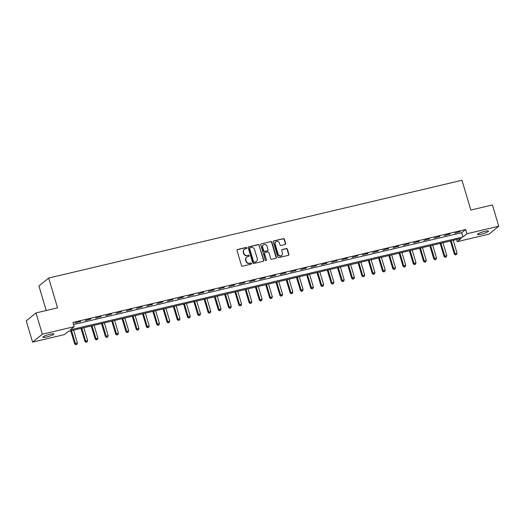 <?xml version="1.0" encoding="UTF-8"?>
<svg xmlns="http://www.w3.org/2000/svg" width="525" height="525" viewBox="0 0 525 525"><rect width="100%" height="100%" fill="white"/><g stroke="black" fill="none" stroke-linecap="round" stroke-linejoin="round"><path stroke-width="0.79" d="M246.855 247.898A0.617 0.571 50.9 0 0 246.113 247.446L237.556 249.473A0.879 0.814 50.9 0 0 236.998 250.497L241.48 265.532A0.879 0.814 50.9 0 0 242.53 266.182L251.094 264.154A0.617 0.571 50.9 0 0 251.482 263.432A0.617 0.571 50.9 0 0 250.747 262.986L249.637 263.248A2.822 2.612 50.9 0 1 246.264 261.181L245.89 259.928A2.822 2.612 50.9 0 1 247.669 256.646L248.778 256.384A0.617 0.571 50.9 0 0 249.165 255.668A0.617 0.571 50.9 0 0 248.43 255.216L247.321 255.478A2.822 2.612 50.9 0 1 243.948 253.418L243.574 252.164A2.822 2.612 50.9 0 1 245.352 248.883L246.461 248.62A0.617 0.571 50.9 0 0 246.855 247.898M246.527 248.601A0.617 0.571 50.9 0 0 245.851 247.662L237.287 249.69A0.879 0.814 50.9 0 0 237.129 249.749M251.16 264.134A0.617 0.571 50.9 0 0 250.484 263.196L249.637 263.248M248.843 256.364A0.617 0.571 50.9 0 0 248.168 255.432L247.321 255.478M481.313 234.13A5.749 0.886 -16.6 0 1 477.488 234.406A5.749 0.886 -16.6 0 1 484.687 231.387A5.749 0.886 -16.6 0 1 488.512 231.118A5.749 0.886 -16.6 0 1 481.313 234.13M46.659 336.965A5.749 0.886 -16.6 0 1 42.833 337.234A5.749 0.886 -16.6 0 1 50.032 334.222A5.749 0.886 -16.6 0 1 53.858 333.952A5.749 0.886 -16.6 0 1 46.659 336.965M285.114 244.525A0.879 0.814 50.9 0 0 285.672 243.502L284.412 239.282A0.879 0.814 50.9 0 0 283.362 238.639L273.853 240.883A0.879 0.814 50.9 0 0 273.295 241.913L277.777 256.948A0.879 0.814 50.9 0 0 278.834 257.591L288.337 255.34A0.879 0.814 50.9 0 0 288.894 254.317L287.378 249.218A0.879 0.814 50.9 0 0 286.322 248.574L282.253 249.539A0.879 0.814 50.9 0 0 281.695 250.563L282.45 253.089A2.363 2.185 50.9 0 1 281.781 255.432A2.363 2.185 50.9 0 1 278.138 254.113L275.192 244.21A2.363 2.185 50.9 0 1 275.855 241.874A2.363 2.185 50.9 0 1 279.497 243.193L279.989 244.84A0.879 0.814 50.9 0 0 281.046 245.49L285.114 244.525M32.589 342.129L26.25 320.854L36.002 312.933L57.547 307.834L48.667 278.053L461.98 180.265L470.859 210.052L492.411 204.953L498.75 226.223L488.998 234.15L457.19 241.677L461.14 238.462L68.355 331.393L64.398 334.602L32.589 342.129L42.341 334.202L74.15 326.681L70.199 329.89L462.991 236.965L466.942 233.75L498.75 226.223M36.002 312.933L42.341 334.202M73.52 324.548L461.718 232.706L465.675 229.497L72.883 322.422L74.15 326.681M465.675 229.497L466.942 233.75M259.357 245.208A0.879 0.814 50.9 0 0 258.3 244.565L248.791 246.816A0.879 0.814 50.9 0 0 248.24 247.839L252.715 262.874A0.879 0.814 50.9 0 0 253.772 263.517L263.281 261.273A0.879 0.814 50.9 0 0 263.839 260.243L259.094 245.424A0.879 0.814 50.9 0 0 258.037 244.781L248.528 247.026A0.879 0.814 50.9 0 0 248.364 247.085M261.325 243.849L270.828 241.598A0.879 0.814 50.9 0 1 271.884 242.248L276.367 257.283A0.879 0.814 50.9 0 1 275.809 258.307L271.74 259.271A0.879 0.814 50.9 0 1 270.683 258.622L268.866 252.525A0.879 0.814 50.9 0 0 267.816 251.882L265.112 252.518A0.879 0.814 50.9 0 0 264.561 253.549L266.451 259.895A0.617 0.571 50.9 0 1 266.273 260.505A0.617 0.571 50.9 0 1 265.322 260.164L260.767 244.873A0.879 0.814 50.9 0 1 261.325 243.849L270.828 241.598M75.075 323.006L80.66 321.307L75.075 323.006M85.339 320.578L90.923 318.878L85.339 320.578M95.596 318.15L101.181 316.45L95.596 318.15M105.86 315.722L111.444 314.022L105.86 315.722M116.123 313.294L121.702 311.594L116.123 313.294M126.381 310.866L131.965 309.166L126.381 310.866M136.644 308.438L142.229 306.738L136.644 308.438M146.902 306.016L152.486 304.31L146.902 306.016M157.165 303.588L162.75 301.882L157.165 303.588M167.423 301.16L173.007 299.46L167.423 301.16M177.686 298.732L183.271 297.032L177.686 298.732M187.95 296.303L193.528 294.604L187.95 296.303M198.207 293.875L203.792 292.176L198.207 293.875M208.471 291.447L214.056 289.748L208.471 291.447M218.728 289.019L224.313 287.319L218.728 289.019M228.992 286.591L234.577 284.891L228.992 286.591M239.249 284.163L244.834 282.463L239.249 284.163M249.513 281.735L255.098 280.035L249.513 281.735M259.777 279.307L265.361 277.607L259.777 279.307M270.034 276.885L275.618 275.179L270.034 276.885M280.298 274.457L285.882 272.751L280.298 274.457M290.555 272.029L296.139 270.329L290.555 272.029M300.818 269.601L306.403 267.901L300.818 269.601M311.076 267.173L316.66 265.473L311.076 267.173M321.339 264.744L326.924 263.045L321.339 264.744M331.603 262.316L337.188 260.617L331.603 262.316M341.86 259.888L347.445 258.188L341.86 259.888M352.124 257.46L357.709 255.76L352.124 257.46M362.381 255.032L367.966 253.332L362.381 255.032M372.645 252.604L378.23 250.904L372.645 252.604M382.909 250.176L388.487 248.476L382.909 250.176M393.166 247.748L398.751 246.048L393.166 247.748M403.43 245.326L409.014 243.62L403.43 245.326M413.687 242.898L419.272 241.192L413.687 242.898M423.951 240.47L429.535 238.77L423.951 240.47M434.208 238.042L439.792 236.342L434.208 238.042M444.472 235.613L450.056 233.914L444.472 235.613M454.735 233.185L460.313 231.486L454.735 233.185M48.667 278.053L38.922 285.974L46.233 310.511M456.56 239.544L457.19 241.677M461.718 232.706L462.991 236.965M80.003 321.838L79.898 321.484M90.261 319.41L90.156 319.056M100.524 316.988L100.419 316.634M110.782 314.56L110.677 314.206M121.045 312.132L120.94 311.778M131.309 309.704L131.204 309.35M141.566 307.276L141.461 306.922M151.83 304.848L151.725 304.493M162.087 302.42L161.982 302.065M172.351 299.992L172.246 299.637M182.615 297.563L182.503 297.209M192.872 295.135L192.767 294.781M203.136 292.707L203.031 292.353M213.393 290.279L213.288 289.925M223.657 287.858L223.552 287.503M233.914 285.429L233.809 285.075M244.177 283.001L244.073 282.647M254.441 280.573L254.33 280.219M264.698 278.145L264.593 277.791M274.962 275.717L274.857 275.363M285.219 273.289L285.114 272.934M295.483 270.861L295.378 270.506M305.74 268.433L305.635 268.078M316.004 266.004L315.899 265.65M326.268 263.576L326.156 263.222M336.525 261.148L336.42 260.794M346.789 258.727L346.684 258.366M357.046 256.298L356.941 255.944M367.31 253.87L367.205 253.516M377.567 251.442L377.462 251.088M387.831 249.014L387.726 248.66M398.094 246.586L397.989 246.232M408.352 244.158L408.247 243.803M418.615 241.73L418.51 241.375M428.873 239.302L428.767 238.947M439.136 236.873L439.031 236.519M449.4 234.445L449.288 234.091M459.657 232.017L459.552 231.663M244.374 249.362L244.105 249.578A2.822 2.612 50.9 0 0 243.311 252.374L243.574 252.164M247.058 255.695A2.822 2.612 50.9 0 1 243.685 253.627L243.311 252.374M246.684 257.132L246.422 257.342A2.822 2.612 50.9 0 0 245.628 260.144L245.89 259.928M249.375 263.458A2.822 2.612 50.9 0 1 246.002 261.397L245.628 260.144M263.445 261.214A0.879 0.814 50.9 0 0 263.576 260.459L259.094 245.424M250.031 247.774A0.617 0.571 50.9 0 0 249.637 248.496L253.575 261.686A0.617 0.571 50.9 0 0 254.31 262.139L255.478 261.863A2.822 2.612 50.9 0 0 257.263 258.582L254.573 249.559A2.822 2.612 50.9 0 0 251.199 247.498L250.031 247.774M249.815 247.879L249.552 248.095A0.617 0.571 50.9 0 0 249.375 248.706L249.637 248.496M256.463 261.384L256.2 261.594A2.822 2.612 50.9 0 1 255.216 262.08L254.048 262.356A0.617 0.571 50.9 0 1 253.306 261.903L249.375 248.706M275.973 258.248A0.879 0.814 50.9 0 0 276.104 257.493L271.622 242.458A0.879 0.814 50.9 0 0 270.565 241.815M264.81 252.669L264.541 252.886A0.879 0.814 50.9 0 0 264.292 253.759L266.451 259.895M266.129 260.59A0.617 0.571 50.9 0 0 266.188 260.111M266.982 246.199A2.363 2.185 50.9 0 0 263.34 244.88A2.363 2.185 50.9 0 0 262.671 247.223L263.714 250.707A0.879 0.814 50.9 0 0 264.764 251.35L267.468 250.714A0.879 0.814 50.9 0 0 268.019 249.69L266.982 246.199M263.34 244.88L263.077 245.09A2.363 2.185 50.9 0 0 262.408 247.433L262.671 247.223M267.77 250.563L267.507 250.779A0.879 0.814 50.9 0 1 267.205 250.924L264.502 251.567A0.879 0.814 50.9 0 1 263.445 250.924L262.408 247.433M275.855 241.874L275.592 242.084A2.363 2.185 50.9 0 0 274.923 244.427L275.192 244.21M281.781 255.432L281.518 255.649A2.363 2.185 50.9 0 1 277.876 254.323L274.923 244.427M288.501 255.281A0.879 0.814 50.9 0 0 288.632 254.527L287.116 249.434A0.879 0.814 50.9 0 0 286.059 248.791L281.991 249.756A0.879 0.814 50.9 0 0 281.827 249.808M285.278 244.466A0.879 0.814 50.9 0 0 285.41 243.712L284.15 239.498A0.879 0.814 50.9 0 0 283.093 238.849L273.591 241.1A0.879 0.814 50.9 0 0 273.427 241.159M70.757 330.822L74.668 343.934L77.378 342.91L73.579 330.153M71.525 330.638L75.81 344.735L76.899 344.321L76.073 344.518M77.378 342.91L76.899 344.321M75.81 344.735L74.668 343.934M81.021 328.394L84.932 341.506L87.642 340.482L83.836 327.725M81.788 328.21L86.074 342.307L87.157 341.893L86.336 342.09M87.642 340.482L87.157 341.893M86.074 342.307L84.932 341.506M91.284 325.966L95.189 339.078L97.899 338.054L94.1 325.297M92.046 325.782L96.331 339.878L97.42 339.465L96.6 339.662M97.899 338.054L97.42 339.465M96.331 339.878L95.189 339.078M101.542 323.538L105.453 336.65L108.163 335.626L104.357 322.875M102.309 323.354L106.595 337.45L107.678 337.043L106.857 337.234M108.163 335.626L107.678 337.043M106.595 337.45L105.453 336.65M111.805 321.11L115.71 334.222L118.42 333.198L114.621 320.447M112.567 320.933L116.858 335.022L117.941 334.615L117.121 334.806M118.42 333.198L117.941 334.615M116.858 335.022L115.71 334.222M122.062 318.682L125.974 331.793L128.684 330.776L124.884 318.019M122.83 318.504L127.116 332.594L128.198 332.187L127.378 332.377M128.684 330.776L128.198 332.187M127.116 332.594L125.974 331.793M132.326 316.253L136.237 329.365L138.948 328.348L135.142 315.591M133.088 316.076L137.379 330.166L138.462 329.759L137.642 329.949M138.948 328.348L138.462 329.759M137.379 330.166L136.237 329.365M142.59 313.825L146.495 326.937L149.205 325.92L145.405 313.162M143.351 313.648L147.637 327.738L148.726 327.331L147.899 327.521M149.205 325.92L148.726 327.331M147.637 327.738L146.495 326.937M152.847 311.397L156.758 324.509L159.469 323.492L155.662 310.734M153.615 311.22L157.9 325.31L158.983 324.903L158.163 325.1M159.469 323.492L158.983 324.903M157.9 325.31L156.758 324.509M163.111 308.976L167.016 322.081L169.726 321.064L165.926 308.306M163.872 308.792L168.157 322.882L169.247 322.475L168.427 322.672M169.726 321.064L169.247 322.475M168.157 322.882L167.016 322.081M173.368 306.548L177.279 319.653L179.99 318.636L176.183 305.878M174.136 306.364L178.421 320.453L179.504 320.047L178.684 320.243M179.99 318.636L179.504 320.047M178.421 320.453L177.279 319.653M183.632 304.119L187.537 317.231L190.253 316.207L186.447 303.45M184.393 303.936L188.685 318.025L189.768 317.618L188.948 317.815M190.253 316.207L189.768 317.618M188.685 318.025L187.537 317.231M193.889 301.691L197.8 314.803L200.511 313.779L196.711 301.022M194.657 301.507L198.942 315.604L200.025 315.19L199.205 315.387M200.511 313.779L200.025 315.19M198.942 315.604L197.8 314.803M204.153 299.263L208.064 312.375L210.774 311.351L206.968 298.594M204.914 299.079L209.206 313.176L210.289 312.762L209.468 312.959M210.774 311.351L210.289 312.762M209.206 313.176L208.064 312.375M214.417 296.835L218.321 309.947L221.032 308.923L217.232 296.166M215.178 296.651L219.463 310.748L220.552 310.334L219.726 310.531M221.032 308.923L220.552 310.334M219.463 310.748L218.321 309.947M224.674 294.407L228.585 307.519L231.295 306.495L227.489 293.738M225.442 294.223L229.727 308.319L230.81 307.912L229.989 308.103M231.295 306.495L230.81 307.912M229.727 308.319L228.585 307.519M234.938 291.979L238.842 305.091L241.552 304.067L237.753 291.316M235.699 291.802L239.984 305.891L241.073 305.484L240.253 305.675M241.552 304.067L241.073 305.484M239.984 305.891L238.842 305.091M245.195 289.551L249.106 302.662L251.816 301.639L248.01 288.888M245.963 289.373L250.248 303.463L251.331 303.056L250.51 303.247M251.816 301.639L251.331 303.056M250.248 303.463L249.106 302.662M255.458 287.123L259.363 300.234L262.08 299.217L258.274 286.46M256.22 286.945L260.512 301.035L261.594 300.628L260.774 300.818M262.08 299.217L261.594 300.628M260.512 301.035L259.363 300.234M265.716 284.694L269.627 297.806L272.337 296.789L268.537 284.032M266.483 284.517L270.769 298.607L271.852 298.2L271.031 298.39M272.337 296.789L271.852 298.2M270.769 298.607L269.627 297.806M275.979 282.266L279.891 295.378L282.601 294.361L278.795 281.603M276.747 282.089L281.033 296.179L282.115 295.772L281.295 295.969M282.601 294.361L282.115 295.772M281.033 296.179L279.891 295.378M286.243 279.845L290.148 292.95L292.858 291.933L289.058 279.175M287.004 279.661L291.29 293.751L292.379 293.344L291.559 293.541M292.858 291.933L292.379 293.344M291.29 293.751L290.148 292.95M296.5 277.417L300.412 290.522L303.122 289.505L299.316 276.747M297.268 277.233L301.553 291.322L302.636 290.916L301.816 291.113M303.122 289.505L302.636 290.916M301.553 291.322L300.412 290.522M306.764 274.988L310.669 288.1L313.379 287.077L309.579 274.319M307.525 274.805L311.817 288.894L312.9 288.488L312.08 288.684M313.379 287.077L312.9 288.488M311.817 288.894L310.669 288.1M317.021 272.56L320.933 285.672L323.643 284.648L319.843 271.891M317.789 272.377L322.074 286.466L323.157 286.059L322.337 286.256M323.643 284.648L323.157 286.059M322.074 286.466L320.933 285.672M327.285 270.132L331.19 283.244L333.907 282.22L330.1 269.463M328.046 269.948L332.338 284.045L333.421 283.631L332.601 283.828M333.907 282.22L333.421 283.631M332.338 284.045L331.19 283.244M337.542 267.704L341.453 280.816L344.164 279.792L340.364 267.035M338.31 267.52L342.595 281.617L343.678 281.203L342.858 281.4M344.164 279.792L343.678 281.203M342.595 281.617L341.453 280.816M347.806 265.276L351.717 278.388L354.428 277.364L350.621 264.607M348.574 265.092L352.859 279.188L353.942 278.782L353.122 278.972M354.428 277.364L353.942 278.782M352.859 279.188L351.717 278.388M358.07 262.848L361.974 275.96L364.685 274.936L360.885 262.185M358.831 262.671L363.116 276.76L364.206 276.353L363.385 276.544M364.685 274.936L364.206 276.353M363.116 276.76L361.974 275.96M368.327 260.42L372.238 273.532L374.948 272.508L371.142 259.757M369.095 260.243L373.38 274.332L374.463 273.925L373.642 274.116M374.948 272.508L374.463 273.925M373.38 274.332L372.238 273.532M378.591 257.992L382.495 271.103L385.206 270.086L381.406 257.329M379.352 257.814L383.644 271.904L384.727 271.497L383.906 271.688M385.206 270.086L384.727 271.497M383.644 271.904L382.495 271.103M388.848 255.563L392.759 268.675L395.469 267.658L391.67 254.901M389.616 255.386L393.901 269.476L394.984 269.069L394.163 269.259M395.469 267.658L394.984 269.069M393.901 269.476L392.759 268.675M399.112 253.135L403.023 266.247L405.733 265.23L401.927 252.473M399.873 252.958L404.165 267.048L405.248 266.641L404.427 266.838M405.733 265.23L405.248 266.641M404.165 267.048L403.023 266.247M409.375 250.707L413.28 263.819L415.99 262.802L412.191 250.044M410.137 250.53L414.422 264.62L415.511 264.213L414.684 264.41M415.99 262.802L415.511 264.213M414.422 264.62L413.28 263.819M419.633 248.286L423.544 261.391L426.254 260.374L422.448 247.616M420.4 248.102L424.686 262.192L425.768 261.785L424.948 261.982M426.254 260.374L425.768 261.785M424.686 262.192L423.544 261.391M429.896 245.857L433.801 258.963L436.511 257.946L432.712 245.188M430.658 245.674L434.943 259.763L436.032 259.357L435.212 259.553M436.511 257.946L436.032 259.357M434.943 259.763L433.801 258.963M440.153 243.429L444.065 256.541L446.775 255.518L442.969 242.76M440.921 243.246L445.207 257.335L446.289 256.928L445.469 257.125M446.775 255.518L446.289 256.928M445.207 257.335L444.065 256.541M450.417 241.001L454.322 254.113L457.039 253.089L453.233 240.332M451.178 240.817L455.47 254.914L456.553 254.5L455.733 254.697M457.039 253.089L456.553 254.5M455.47 254.914L454.322 254.113"/></g></svg>
